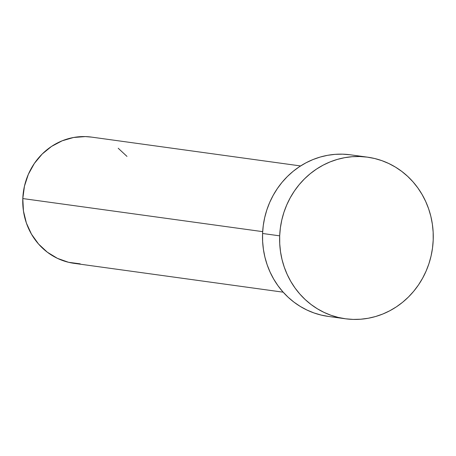 <?xml version="1.0" encoding="UTF-8"?>
<svg xmlns="http://www.w3.org/2000/svg" width="456" height="456" viewBox="0 0 456 456"><rect width="100%" height="100%" fill="white"/><g stroke="black" fill="none" stroke-linecap="round" stroke-linejoin="round"><path stroke-width="0.68" d="M300.595 165.944L91.474 137.096A63.715 59.947 97.9 0 0 22.8 198.559L262.673 231.642L22.8 198.559A63.715 59.947 97.9 0 0 74.06 263.334L283.182 292.182M279.682 235.843A81.556 76.733 -82.1 0 1 367.587 157.172A81.556 76.733 -82.1 0 1 433.2 240.09A81.556 76.733 -82.1 0 1 345.295 318.761A81.556 76.733 -82.1 0 1 279.682 235.843L262.576 233.483L279.682 235.843L280.372 227.869L281.797 219.991L283.94 212.291L286.778 204.835L290.29 197.699L294.433 190.956L299.182 184.657L304.477 178.877L310.274 173.662L316.515 169.068L323.144 165.14L330.087 161.909L337.292 159.418L344.673 157.673L352.174 156.71L359.71 156.522L367.222 157.126L374.627 158.506L381.854 160.649L388.837 163.539L395.512 167.141L401.804 171.433L407.664 176.358L413.033 181.881L417.85 187.94L422.079 194.484L425.676 201.449L428.611 208.762L430.846 216.361L432.362 224.164L433.149 232.098L433.2 240.09L432.51 248.064L431.085 255.941L428.948 263.642L426.103 271.098L422.592 278.234L418.448 284.977L413.7 291.276L408.405 297.055L402.608 302.271L396.367 306.865L389.737 310.792L382.795 314.024L375.596 316.521L368.209 318.26L360.707 319.223L353.172 319.411L345.665 318.807L338.261 317.427L331.027 315.284L324.045 312.394L317.37 308.792L311.077 304.505L305.218 299.575L299.854 294.052L295.032 287.992L290.803 281.449L287.206 274.483L284.276 267.17L282.036 259.572L280.52 251.769L279.733 243.835L279.682 235.843M367.587 157.172L350.482 154.818A81.556 76.733 97.9 0 0 262.576 233.483A81.556 76.733 97.9 0 0 328.195 316.401L345.295 318.761M328.559 316.447L321.155 315.067L313.927 312.924L306.939 310.034L300.27 306.432L293.972 302.146L288.112 297.215L282.748 291.692L277.926 285.633L273.697 279.089L270.1 272.124L267.17 264.811L264.936 257.218L263.414 249.409L262.627 241.475L262.576 233.483L263.266 225.509L264.691 217.637L266.834 209.931L269.673 202.475L273.184 195.345L277.333 188.596L282.076 182.297L287.371 176.518L293.168 171.302L299.41 166.708L306.039 162.781L312.987 159.554L320.186 157.058L327.568 155.314L335.069 154.35L342.61 154.168L350.117 154.766M80.21 263.847L68.56 262.297L57.456 258.364L47.327 252.196L38.555 244.034L31.487 234.184L26.385 223.035L23.455 211.003L22.8 198.559L24.453 186.179L28.34 174.334L34.325 163.487L42.169 154.054L51.574 146.393L62.181 140.801L73.576 137.49L85.323 136.589L91.759 137.136M118.207 148.234L126.979 156.402"/></g></svg>
